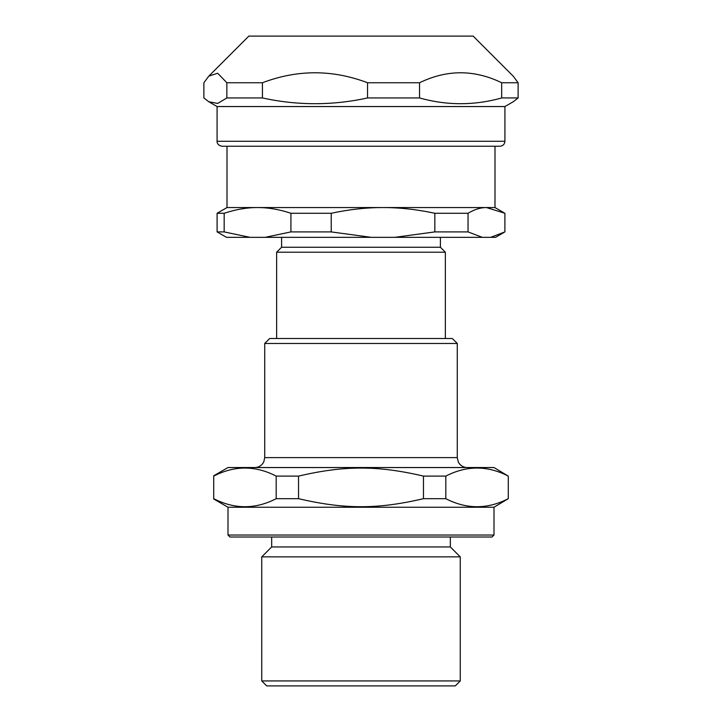 <?xml version="1.0" encoding="UTF-8"?>
<svg xmlns="http://www.w3.org/2000/svg" width="722" height="722" viewBox="0 0 722 722"><rect width="100%" height="100%" fill="white"/><g stroke="black" fill="none" stroke-linecap="round" stroke-linejoin="round"><path stroke-width="1.08" d="M286.562 556.87L435.438 556.87M222.042 146.241L499.958 146.241C502.972 145.952 504.624 144.292 504.922 141.277L217.078 141.277C216.862 141.259 216.988 145.456 222.042 146.241M217.078 141.277L217.078 106.54L504.922 106.54L513.207 101.757L518.116 97.948L518.116 82.75L513.207 76.144L473.154 36.1L248.846 36.1L208.793 76.144L217.683 73.238L226.852 82.75L226.852 97.948L217.683 103.436L208.793 101.757L203.884 97.948L203.884 82.75L208.793 76.144M419.536 82.75C446.918 69.456 474.3 69.456 501.682 82.75L501.682 97.948C474.3 105.62 446.918 105.62 419.536 97.948L419.536 82.75L367.534 82.75L367.534 97.948C332.499 105.62 297.464 105.62 262.429 97.948L262.429 82.75C297.464 69.456 332.499 69.456 367.534 82.75M226.852 82.75L262.429 82.75M226.852 97.948L262.429 97.948M367.534 97.948L419.536 97.948M501.682 82.75L518.116 82.75M501.682 97.948L518.116 97.948M276.634 338.51L276.634 252.213L445.366 252.213L445.366 338.51M482.278 237.33L468.046 231.906L468.046 213.279C474.408 209.443 480.554 207.53 486.475 207.548L504.904 213.279L504.904 231.906L490.671 237.33L371.216 237.33L331.217 231.906L331.217 213.279C349.105 209.443 366.379 207.53 383.021 207.548C399.663 207.53 416.937 209.443 434.825 213.279L434.825 231.906L394.826 237.33M249.938 237.33L224.172 231.906L224.172 213.279C235.697 209.443 246.825 207.53 257.546 207.548C268.268 207.53 279.396 209.443 290.921 213.279L290.921 231.906L265.154 237.33L226.473 237.33L217.096 231.906L224.172 231.906M494.994 146.241L494.994 207.548L227.006 207.548L217.096 213.279L217.096 231.906M217.096 213.279L224.172 213.279M290.921 213.279L331.217 213.279M434.825 213.279L468.046 213.279M290.921 231.906L331.217 231.906M434.825 231.906L468.046 231.906M265.154 237.33L371.216 237.33M490.671 237.33L495.527 237.33L504.091 232.385M276.634 252.213L281.598 247.249L440.402 247.249L445.366 252.213M494.001 507.241L494.001 535.029L227.999 535.029L227.999 507.241L494.001 507.241L508.279 498.676C487.458 509.407 466.629 509.407 445.808 498.676L445.808 476.105C466.629 465.374 487.458 465.374 508.279 476.105L494.001 467.54L227.999 467.54L213.721 475.78M508.279 498.676L508.279 476.105M445.808 498.676L423.471 498.676L423.471 476.105L445.808 476.105M423.471 498.676C377.66 509.407 344.34 509.407 298.529 498.676L298.529 476.105C344.34 465.374 377.66 465.374 423.471 476.105M298.529 498.676L276.192 498.676L276.192 476.105L298.529 476.105M276.192 498.676C255.371 509.407 234.542 509.407 213.721 498.676L213.721 476.105C234.542 465.374 255.371 465.374 276.192 476.105M457.279 457.613L264.721 457.613L264.721 343.473L457.279 343.473L457.279 457.613L458.289 461.981L459.409 463.759C461.43 466.213 464.029 467.468 467.206 467.54M264.721 343.473L269.685 338.51L452.315 338.51L457.279 343.473M261.743 680.936L266.707 685.9L455.293 685.9L460.257 680.936L261.743 680.936L261.743 556.87L460.257 556.87L460.257 680.936M261.743 556.87L271.671 546.942L450.329 546.942L460.257 556.87M227.999 535.029L229.984 537.015L492.016 537.015L450.329 537.015L450.329 546.942M504.922 141.277L504.922 106.54M217.078 106.54L208.793 101.757M227.006 207.548L227.006 146.241M494.994 207.548L504.091 212.8M440.402 247.249L440.402 237.33M281.598 247.249L281.598 237.33M264.721 457.613L263.846 461.701L262.736 463.578C260.714 466.141 258.07 467.468 254.794 467.54M271.671 546.942L271.671 537.015M494.001 535.029L492.016 537.015M227.999 507.241L213.721 499.001"/></g></svg>
